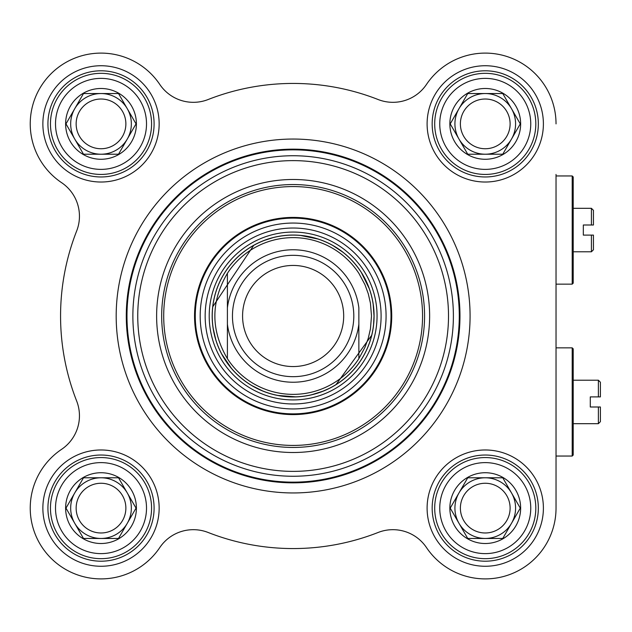 <?xml version="1.0" encoding="UTF-8"?>
<svg xmlns="http://www.w3.org/2000/svg" width="632" height="632" viewBox="0 0 632 632"><rect width="100%" height="100%" fill="white"/><g stroke="black" fill="none" stroke-linecap="round" stroke-linejoin="round"><path stroke-width="0.95" d="M556.034 174.44L556.034 508.12A70.784 70.784 0 0 1 426.489 547.581A40.448 40.448 0 0 0 378.126 532.476A232.568 232.568 0 0 1 208.133 532.476A40.448 40.448 0 0 0 159.77 547.581A70.784 70.784 0 0 1 50.963 558.167A70.784 70.784 0 0 1 61.549 449.36A40.448 40.448 0 0 0 76.654 400.996A232.568 232.568 0 0 1 76.654 231.004A40.448 40.448 0 0 0 61.549 182.64A70.784 70.784 0 0 1 50.963 73.833A70.784 70.784 0 0 1 159.77 84.419A40.448 40.448 0 0 0 208.133 99.524A232.568 232.568 0 0 1 378.126 99.524A40.448 40.448 0 0 0 426.489 84.419A70.784 70.784 0 0 1 556.034 123.88M573.216 208.315L591.418 208.315L591.418 225L593.44 225L583.328 225L583.328 235.104L591.418 235.104L591.418 251.789L573.216 251.789M593.44 235.104L591.418 235.104L593.44 235.104L593.44 249.766L591.418 251.789M593.44 225L593.44 210.338L591.418 208.315M572.205 175.957L572.205 284.147L573.216 283.136L573.216 176.968L572.205 175.957L556.034 175.957M227.402 307.831L227.402 358.676C210.693 330.228 210.693 301.772 227.402 273.324L227.402 307.831L227.402 273.324A78.368 78.368 0 0 1 358.858 273.324L364.956 284.669L368.266 293.746L370.439 303.163L371.498 316L370.439 328.838L368.266 338.254L364.956 347.331L358.858 358.676L358.858 307.831A66.234 66.234 0 0 0 227.402 307.831M227.402 358.676L227.402 324.169A66.234 66.234 0 0 0 358.858 324.169L358.858 358.676A78.368 78.368 0 0 1 227.402 358.676M374.026 316A80.896 80.896 0 0 0 252.682 245.943A80.896 80.896 0 0 0 252.682 386.057A80.896 80.896 0 0 0 374.026 316A80.896 80.896 0 0 1 373.591 324.35L374.026 316L373.18 304.363A80.896 80.896 0 0 1 374.026 316M353.802 316A60.672 60.672 0 0 0 262.793 263.457A60.672 60.672 0 0 0 262.793 368.543A60.672 60.672 0 0 0 353.802 316M343.69 316A50.56 50.56 0 0 0 267.85 272.218A50.56 50.56 0 0 0 267.85 359.782A50.56 50.56 0 0 0 343.69 316M459.97 316A166.84 166.84 0 0 0 209.713 171.509A166.84 166.84 0 0 0 209.713 460.491A166.84 166.84 0 0 0 459.97 316A166.84 166.84 0 0 0 209.713 171.509A166.84 166.84 0 0 0 209.713 460.491A166.84 166.84 0 0 0 459.97 316A166.84 166.84 0 0 0 209.713 171.509A166.84 166.84 0 0 0 209.713 460.491A166.84 166.84 0 0 0 459.97 316M429.634 316A136.504 136.504 0 0 0 224.873 197.784A136.504 136.504 0 0 0 224.873 434.216A136.504 136.504 0 0 0 429.634 316M572.205 456.043L573.216 455.032L573.216 348.864L572.205 347.853L572.205 456.043L556.034 456.043M600.4 407L600.4 421.663L598.378 423.685L598.378 407L600.4 407L590.288 407L590.288 396.896L600.4 396.896L600.4 382.234L598.378 380.211L598.378 396.896L600.4 396.896M424.578 316A131.448 131.448 0 0 1 227.402 429.839A131.448 131.448 0 0 1 227.402 202.161A131.448 131.448 0 0 1 424.578 316M154.097 123.88A53.088 53.088 0 0 1 74.465 169.858A53.088 53.088 0 0 1 74.465 77.91A53.088 53.088 0 0 1 154.097 123.88M159.153 123.88A58.144 58.144 0 0 0 71.937 73.525A58.144 58.144 0 0 0 71.937 174.235A58.144 58.144 0 0 0 159.153 123.88M76.654 231.004A40.448 40.448 0 0 0 61.549 182.64M378.126 99.524A40.448 40.448 0 0 0 426.489 84.419M159.153 508.12A58.144 58.144 0 0 0 71.937 457.766A58.144 58.144 0 0 0 71.937 558.475A58.144 58.144 0 0 0 159.153 508.12M543.394 123.88A58.144 58.144 0 0 0 456.178 73.525A58.144 58.144 0 0 0 456.178 174.235A58.144 58.144 0 0 0 543.394 123.88M470.082 316A176.952 176.952 0 0 0 204.657 162.756A176.952 176.952 0 0 0 204.657 469.244A176.952 176.952 0 0 0 470.082 316A176.952 176.952 0 0 0 204.657 162.756A176.952 176.952 0 0 0 204.657 469.244A176.952 176.952 0 0 0 470.082 316M543.394 508.12A58.144 58.144 0 0 0 456.178 457.766A58.144 58.144 0 0 0 456.178 558.475A58.144 58.144 0 0 0 543.394 508.12M154.097 508.12A53.088 53.088 0 0 1 74.465 554.09A53.088 53.088 0 0 1 74.465 462.142A53.088 53.088 0 0 1 154.097 508.12M538.338 508.12A53.088 53.088 0 0 1 458.706 554.09A53.088 53.088 0 0 1 458.706 462.142A53.088 53.088 0 0 1 538.338 508.12M538.338 123.88A53.088 53.088 0 0 1 458.706 169.858A53.088 53.088 0 0 1 458.706 77.91A53.088 53.088 0 0 1 538.338 123.88M194.545 316A98.584 98.584 0 0 0 342.425 401.383A98.584 98.584 0 0 0 342.425 230.617A98.584 98.584 0 0 0 194.545 316M381.104 316A87.974 87.974 0 0 0 249.142 239.812A87.974 87.974 0 0 0 249.142 392.188A87.974 87.974 0 0 0 381.104 316M371.695 335.276A80.896 80.896 0 0 1 336.05 384.564L371.695 335.276M329.098 388.459A80.896 80.896 0 0 1 311.774 394.716L322.905 391.208L329.098 388.459M277.938 395.45L295.713 396.849A80.896 80.896 0 0 1 212.431 321.609A80.896 80.896 0 0 1 284.495 235.57M300.706 235.46A80.896 80.896 0 0 1 318.165 239.078L300.706 235.46M342.71 252.081L332.993 245.611A80.896 80.896 0 0 1 351.392 259.878M361.409 272.621A80.896 80.896 0 0 1 369.254 288.634L361.409 272.621M76.148 508.12A24.861 24.861 0 0 1 101.009 483.259A24.861 24.861 0 0 1 125.871 508.12A24.861 24.861 0 0 1 101.009 532.981A24.861 24.861 0 0 1 76.148 508.12M151.569 508.12A50.56 50.56 0 0 0 75.729 464.338A50.56 50.56 0 0 0 75.729 551.902A50.56 50.56 0 0 0 151.569 508.12A50.56 50.56 0 0 0 75.729 464.338A50.56 50.56 0 0 0 75.729 551.902A50.56 50.56 0 0 0 151.569 508.12M101.009 543.512A35.392 35.392 0 0 0 131.661 490.424A35.392 35.392 0 0 0 70.357 490.424A35.392 35.392 0 0 0 101.009 543.512M101.009 477.784L118.524 477.784L127.285 492.952L136.038 508.12L127.285 523.288A30.336 30.336 0 0 1 74.742 523.288A30.336 30.336 0 0 1 101.009 477.784A30.336 30.336 0 0 1 127.285 523.288L118.524 538.456L83.495 538.456L65.981 508.12L83.495 477.784L101.009 477.784M460.388 508.12A24.861 24.861 0 0 1 485.25 483.259A24.861 24.861 0 0 1 510.111 508.12A24.861 24.861 0 0 1 485.25 532.981A24.861 24.861 0 0 1 460.388 508.12M535.81 508.12A50.56 50.56 0 0 0 459.97 464.338A50.56 50.56 0 0 0 459.97 551.902A50.56 50.56 0 0 0 535.81 508.12A50.56 50.56 0 0 0 459.97 464.338A50.56 50.56 0 0 0 459.97 551.902A50.56 50.56 0 0 0 535.81 508.12M485.25 543.512A35.392 35.392 0 0 0 515.902 490.424A35.392 35.392 0 0 0 454.598 490.424A35.392 35.392 0 0 0 485.25 543.512M485.25 477.784L502.764 477.784L520.278 508.12L511.517 523.288A30.336 30.336 0 0 1 458.982 523.288A30.336 30.336 0 0 1 485.25 477.784A30.336 30.336 0 0 1 511.517 523.288L502.764 538.456L467.735 538.456L450.221 508.12L467.735 477.784L485.25 477.784M460.388 123.88A24.861 24.861 0 0 1 485.25 99.019A24.861 24.861 0 0 1 510.111 123.88A24.861 24.861 0 0 1 485.25 148.741A24.861 24.861 0 0 1 460.388 123.88M535.81 123.88A50.56 50.56 0 0 0 459.97 80.098A50.56 50.56 0 0 0 459.97 167.662A50.56 50.56 0 0 0 535.81 123.88A50.56 50.56 0 0 0 459.97 80.098A50.56 50.56 0 0 0 459.97 167.662A50.56 50.56 0 0 0 535.81 123.88M485.25 159.272A35.392 35.392 0 0 0 515.902 106.184A35.392 35.392 0 0 0 454.598 106.184A35.392 35.392 0 0 0 485.25 159.272M485.25 93.544L502.764 93.544L520.278 123.88L511.517 139.048A30.336 30.336 0 0 1 458.982 139.048A30.336 30.336 0 0 1 485.25 93.544A30.336 30.336 0 0 1 511.517 139.048L502.764 154.216L467.735 154.216L450.221 123.88L467.735 93.544L485.25 93.544M76.148 123.88A24.861 24.861 0 0 1 101.009 99.019A24.861 24.861 0 0 1 125.871 123.88A24.861 24.861 0 0 1 101.009 148.741A24.861 24.861 0 0 1 76.148 123.88M151.569 123.88A50.56 50.56 0 0 0 75.729 80.098A50.56 50.56 0 0 0 75.729 167.662A50.56 50.56 0 0 0 151.569 123.88A50.56 50.56 0 0 0 75.729 80.098A50.56 50.56 0 0 0 75.729 167.662A50.56 50.56 0 0 0 151.569 123.88M101.009 159.272A35.392 35.392 0 0 0 131.661 106.184A35.392 35.392 0 0 0 70.357 106.184A35.392 35.392 0 0 0 101.009 159.272M101.009 93.544L118.524 93.544L127.285 108.712L136.038 123.88L127.285 139.048A30.336 30.336 0 0 1 74.742 139.048A30.336 30.336 0 0 1 101.009 93.544A30.336 30.336 0 0 1 127.285 139.048L118.524 154.216L83.495 154.216L65.981 123.88L83.495 93.544L101.009 93.544M459.282 316A166.153 166.153 0 0 0 210.053 172.109A166.153 166.153 0 0 0 210.053 459.891A166.153 166.153 0 0 0 459.282 316M453.389 316A160.259 160.259 0 0 0 213 177.213A160.259 160.259 0 0 0 213 454.787A160.259 160.259 0 0 0 453.389 316M448.507 316A155.377 155.377 0 0 0 215.441 181.439A155.377 155.377 0 0 0 215.441 450.561A155.377 155.377 0 0 0 448.507 316M374.081 316A80.951 80.951 0 0 0 293.13 235.049A80.951 80.951 0 0 0 212.178 316A80.951 80.951 0 0 0 293.13 396.951A80.951 80.951 0 0 0 374.081 316M377.059 316A83.93 83.93 0 0 0 251.165 243.32A83.93 83.93 0 0 0 251.165 388.68A83.93 83.93 0 0 0 377.059 316M163.704 316A129.426 129.426 0 0 0 357.846 428.085A129.426 129.426 0 0 0 357.846 203.915A129.426 129.426 0 0 0 163.704 316M195.272 316A97.857 97.857 0 0 0 342.062 400.751A97.857 97.857 0 0 0 342.062 231.249A97.857 97.857 0 0 0 195.272 316M200.186 316A92.944 92.944 0 0 0 293.13 408.944A92.944 92.944 0 0 0 386.073 316A92.944 92.944 0 0 0 293.13 223.057A92.944 92.944 0 0 0 200.186 316M146.513 508.12A45.504 45.504 0 0 1 78.257 547.525A45.504 45.504 0 0 1 78.257 468.715A45.504 45.504 0 0 1 146.513 508.12M530.754 508.12A45.504 45.504 0 0 1 462.498 547.525A45.504 45.504 0 0 1 462.498 468.715A45.504 45.504 0 0 1 530.754 508.12M530.754 123.88A45.504 45.504 0 0 1 462.498 163.285A45.504 45.504 0 0 1 462.498 84.475A45.504 45.504 0 0 1 530.754 123.88M146.513 123.88A45.504 45.504 0 0 1 78.257 163.285A45.504 45.504 0 0 1 78.257 84.475A45.504 45.504 0 0 1 146.513 123.88M556.034 284.147L572.205 284.147M556.034 347.853L572.205 347.853M573.216 423.685L598.378 423.685M573.216 380.211L598.378 380.211M273.016 237.648L264.255 240.437M253.724 245.35L212.771 306.733M213.237 328.656L215.765 339.613M221.761 354.078L231.454 368.345M251.955 385.631L262.399 390.829"/></g></svg>
